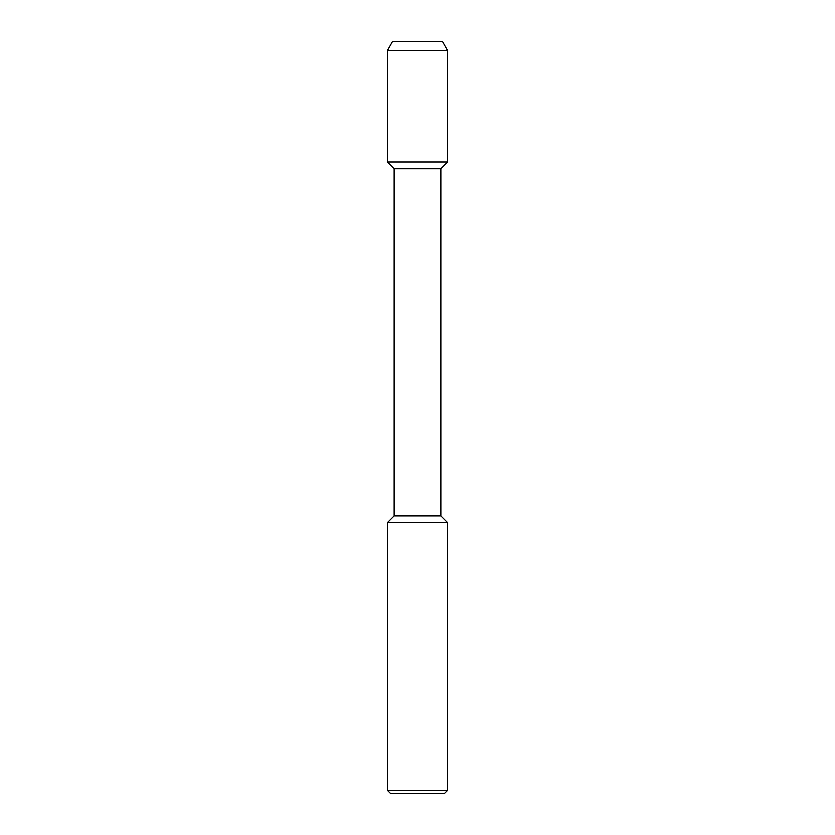 <?xml version="1.0" encoding="UTF-8"?>
<svg xmlns="http://www.w3.org/2000/svg" width="835" height="835" viewBox="0 0 835 835"><rect width="100%" height="100%" fill="white"/><g stroke="black" fill="none" stroke-linecap="round" stroke-linejoin="round"><path stroke-width="1.25" d="M392.44 41.75L442.56 41.75L392.44 41.75L387.44 50.768L447.56 50.768L442.56 41.75M387.44 522.71L387.44 790.244L447.56 790.244L447.56 522.71L387.44 522.71L394.203 515.947L394.203 168.754L387.44 161.99L447.56 161.99L447.56 50.768M394.203 168.754L440.796 168.754L447.56 161.99L387.44 161.99L387.44 50.768M394.203 515.947L440.796 515.947L440.796 168.754M387.44 790.244L390.446 793.25L444.554 793.25L447.56 790.244M447.56 522.71L440.796 515.947"/></g></svg>
